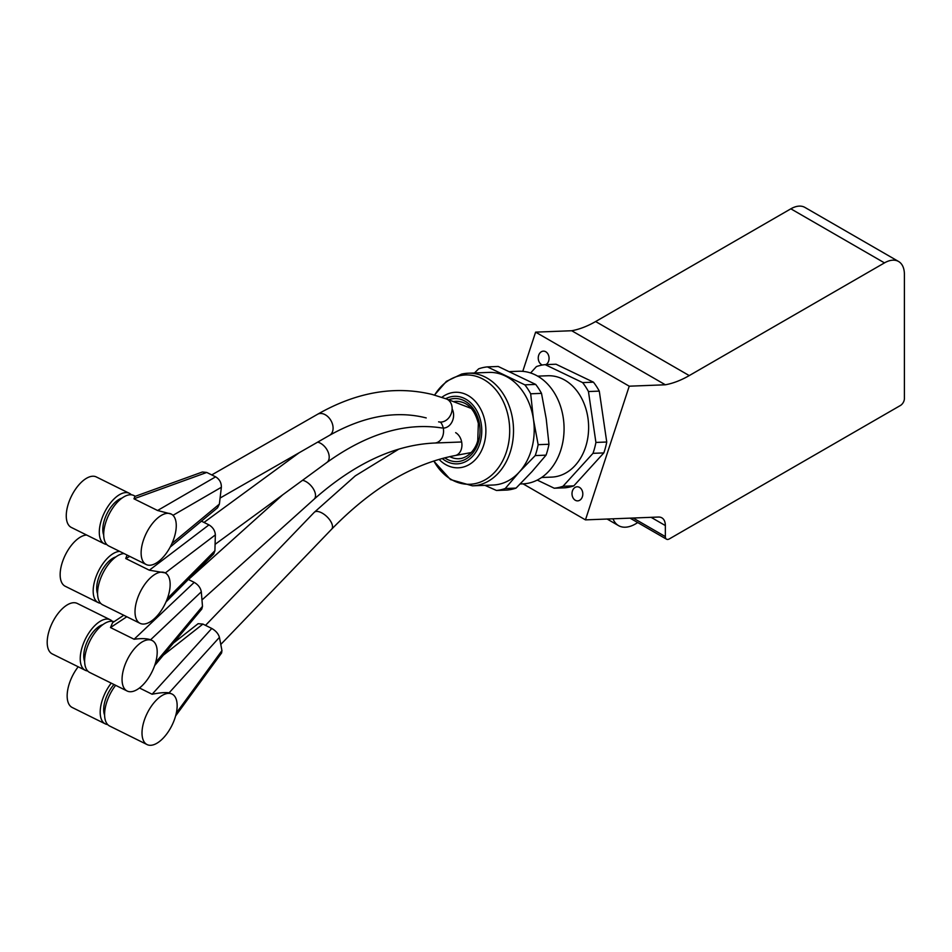 <?xml version="1.0" encoding="UTF-8"?>
<svg xmlns="http://www.w3.org/2000/svg" width="952" height="952" viewBox="0 0 952 952"><rect width="100%" height="100%" fill="white"/><g stroke="black" fill="none" stroke-linecap="round" stroke-linejoin="round"><path stroke-width="1.43" d="M545.972 364.616A7.045 5.403 -92.2 0 0 549.066 358.19A7.045 5.403 -92.2 0 0 545.77 351.764A7.045 5.403 -92.2 0 0 543.39 351.145A7.045 5.403 -92.2 0 0 538.332 356.822A7.045 5.403 -92.2 0 0 541.557 364.616A7.045 5.403 -92.2 0 0 542.45 365.009M579.518 487.4A7.045 5.403 -92.2 0 0 577.138 486.793A7.045 5.403 -92.2 0 0 572.081 492.47A7.045 5.403 -92.2 0 0 575.305 500.264A7.045 5.403 -92.2 0 0 577.685 500.871A7.045 5.403 -92.2 0 0 582.731 495.195A7.045 5.403 -92.2 0 0 579.518 487.4M637.697 522.553A33.808 19.516 -60 0 1 635.472 523.957A33.808 19.516 -60 0 1 618.562 525.635A33.808 19.516 -60 0 1 613.017 518.804M884.479 262.883L689.248 375.588A104.244 60.178 -60 0 1 665.353 384.786L629.236 386.191L585.456 519.875L658.451 517.043A16.898 9.758 -60 0 1 661.842 517.828A16.898 9.758 -60 0 1 665.353 525.563L665.353 536.607A5.629 3.249 120 0 0 666.519 539.189A5.629 3.249 120 0 0 669.327 538.915L900.413 405.493A5.629 3.249 120 0 0 904.4 398.59L904.4 274.378A28.167 16.267 120 0 0 898.569 261.479A28.167 16.267 120 0 0 884.479 262.883L790.85 208.821L595.631 321.538A104.244 60.178 -60 0 1 571.724 330.737L535.607 332.141L522.767 371.351M790.85 208.821A28.167 16.267 -60 0 1 804.94 207.429L898.569 261.479M585.456 519.875L523.064 483.854M629.236 386.191L535.607 332.141M665.353 384.786L571.724 330.737M537.678 376.147L547.733 375.754A50.706 38.913 87.8 0 1 587.931 417.928A50.706 38.913 87.8 0 1 551.672 477.107L541.617 477.499M462.125 373.993A56.346 43.233 87.8 0 1 468.075 373.22L488.769 372.41A56.346 43.233 87.8 0 1 505.155 375.909A56.346 43.233 87.8 0 1 533.441 419.273A56.346 43.233 87.8 0 1 519.245 472.085A56.346 43.233 87.8 0 1 499.098 484.247A56.346 43.233 87.8 0 1 493.148 485.02L472.454 485.829A56.346 43.233 87.8 0 0 478.404 485.056A56.346 43.233 87.8 0 0 513.211 423.949A56.346 43.233 87.8 0 0 468.075 373.22L461.72 374.041L446.393 381.359L434.481 395.056M473.941 373.505L478.642 368.84A61.975 47.552 87.8 0 1 482.973 367.591A61.975 47.552 87.8 0 1 487.4 366.889L524.85 384.846L535.678 384.418L498.229 366.472L487.4 366.889M509.772 371.601L518.626 371.256A56.346 43.233 87.8 0 1 563.762 421.986A56.346 43.233 87.8 0 1 528.955 483.08A56.346 43.233 87.8 0 1 523.005 483.854L520.208 483.961M530.609 372.97L536.416 366.591A61.975 47.552 87.8 0 1 540.748 365.342A61.975 47.552 87.8 0 1 545.175 364.64L582.624 382.597L593.453 382.18A61.975 47.552 87.8 0 1 599.284 391.117L588.455 391.546L595.916 442.442L606.745 442.014A61.975 47.552 87.8 0 1 603.818 452.914L592.989 453.33L563.001 486.27L573.83 485.853A61.975 47.552 87.8 0 1 565.06 487.793L554.231 488.221L537.261 480.082M524.85 384.846A61.975 47.552 87.8 0 1 530.68 393.795L533.441 419.273L538.142 444.679A61.975 47.552 87.8 0 1 535.214 455.58L519.245 472.085L505.226 488.519L516.055 488.102A61.975 47.552 87.8 0 1 511.712 489.34A61.975 47.552 87.8 0 1 507.285 490.042L496.456 490.47L484.913 485.341M563.001 486.27A61.975 47.552 87.8 0 1 554.231 488.221M582.624 382.597A61.975 47.552 87.8 0 1 588.455 391.546M595.916 442.442A61.975 47.552 87.8 0 1 592.989 453.33M535.678 384.418A61.975 47.552 87.8 0 1 541.51 393.366L530.68 393.795M538.142 444.679L548.971 444.263L546.21 418.773L541.51 393.366M548.971 444.263A61.975 47.552 87.8 0 1 546.043 455.151L535.214 455.58M516.055 488.102L532.013 471.585L546.043 455.151M505.226 488.519A61.975 47.552 87.8 0 1 496.456 490.47M593.453 382.18L556.004 364.223L545.175 364.64M606.745 442.014L599.284 391.117M573.83 485.853L603.818 452.914M188.341 579.459L194.22 582.374C198.23 584.73 200.586 587.872 201.312 591.811L150.606 639.768L152.141 640.517A28.167 13.78 116.3 0 0 137.945 645.087A28.167 13.78 116.3 0 0 123.105 671.089A28.167 13.78 116.3 0 0 127.128 691.009A28.167 13.78 116.3 0 0 141.312 686.452A28.167 13.78 116.3 0 0 156.152 660.45A28.167 13.78 116.3 0 0 152.141 640.517M150.606 639.768C146.965 638.459 141.467 638.28 134.101 639.244L194.22 582.374M126.806 616.753L110.491 627.558L134.101 639.244M110.491 627.558L112.598 622.656L123.772 615.254M114.038 621.692A28.167 13.78 116.3 0 0 100.519 626.547A28.167 13.78 116.3 0 0 85.68 652.548A28.167 13.78 116.3 0 0 89.69 672.469L127.128 691.009M102.899 624.607A22.539 11.019 116.3 0 0 96.449 628.498A22.539 11.019 116.3 0 0 84.633 661.485M112.3 621.299A28.167 13.78 116.3 0 0 110.301 619.8L77.267 603.437A28.167 13.78 116.3 0 0 63.082 608.007A28.167 13.78 116.3 0 0 48.243 634.008A28.167 13.78 116.3 0 0 52.265 653.929L85.287 670.291A28.167 13.78 116.3 0 0 87.691 670.981M110.301 619.8A28.167 13.78 116.3 0 0 96.116 624.369A28.167 13.78 116.3 0 0 81.277 650.359A28.167 13.78 116.3 0 0 85.287 670.291M201.312 591.811L202.49 606.341L201.788 609.078L154.629 665.615M165.089 572.842A28.167 13.78 116.3 0 0 153.213 575.52A28.167 13.78 116.3 0 0 136.493 601.712A28.167 13.78 116.3 0 0 140.075 623.334A28.167 13.78 116.3 0 0 151.951 620.656A28.167 13.78 116.3 0 0 168.671 594.453A28.167 13.78 116.3 0 0 165.089 572.842L149.333 570.2L208.952 524.885C212.915 527.277 215.045 530.621 215.354 534.893L214.902 550.744L213.7 553.933L165.981 601.962M129.829 556.42L125.735 558.515L149.333 570.2M125.735 558.515L127.056 555.099M124.081 553.576A28.167 13.78 116.3 0 0 115.787 556.98A28.167 13.78 116.3 0 0 99.056 583.171A28.167 13.78 116.3 0 0 102.649 604.794L140.075 623.334M115.846 556.932A22.539 11.019 116.3 0 0 111.253 559.312A22.539 11.019 116.3 0 0 97.58 593.81M86.656 535.036A28.167 13.78 116.3 0 0 78.35 538.439A28.167 13.78 116.3 0 0 61.63 564.631A28.167 13.78 116.3 0 0 65.212 586.253L98.246 602.616A28.167 13.78 116.3 0 0 100.65 603.294M119.678 551.398A28.167 13.78 116.3 0 0 111.372 554.802A28.167 13.78 116.3 0 0 94.653 580.994A28.167 13.78 116.3 0 0 98.246 602.616M201.431 521.16L208.952 524.885M171.193 514.032A28.167 13.78 116.3 0 0 161.519 515.282A28.167 13.78 116.3 0 0 143.074 541.295A28.167 13.78 116.3 0 0 146.191 564.524A28.167 13.78 116.3 0 0 155.878 563.275A28.167 13.78 116.3 0 0 174.311 537.273A28.167 13.78 116.3 0 0 171.193 514.032L157.568 510.498L215.628 476.833C219.543 479.261 221.459 482.735 221.364 487.269L219.376 504.12L217.58 507.761L170.17 547.102M133.97 498.8L134.863 496.456L202.395 472.002L206.762 472.454L133.97 498.8L157.568 510.498M135.351 496.278L133.768 495.492A28.167 13.78 116.3 0 0 124.081 496.742A28.167 13.78 116.3 0 0 105.648 522.755A28.167 13.78 116.3 0 0 108.754 545.984L146.191 564.524M121.963 498.122A22.539 11.019 116.3 0 0 119.119 499.36A22.539 11.019 116.3 0 0 103.697 535M131.364 494.814A28.167 13.78 116.3 0 0 129.365 493.315L96.331 476.952A28.167 13.78 116.3 0 0 86.644 478.202A28.167 13.78 116.3 0 0 68.211 504.215A28.167 13.78 116.3 0 0 71.329 527.444L104.351 543.806A28.167 13.78 116.3 0 0 106.755 544.485M129.365 493.315A28.167 13.78 116.3 0 0 119.678 494.564A28.167 13.78 116.3 0 0 101.245 520.565A28.167 13.78 116.3 0 0 104.351 543.806M206.762 472.454L215.628 476.833M173.407 643.112L198.111 623.691L202.919 624.072L211.772 628.463C215.818 630.783 218.365 633.746 219.436 637.352L169.123 692.818L172.086 694.079A28.167 13.78 116.3 0 0 155.997 700.493A28.167 13.78 116.3 0 0 142.752 726.031A28.167 13.78 116.3 0 0 147.072 744.571A28.167 13.78 116.3 0 0 163.161 738.169A28.167 13.78 116.3 0 0 176.406 712.631A28.167 13.78 116.3 0 0 172.086 694.079M169.123 692.818C165.148 692.282 159.484 692.758 152.118 694.246L211.772 628.463M139.468 687.987L152.118 694.246M219.436 637.352L221.947 650.585L221.602 652.977L175.596 715.963M78.207 666.781A28.167 13.78 116.3 0 0 72.209 707.491L105.244 723.853A28.167 13.78 116.3 0 0 107.635 724.543M111.241 683.143A28.167 13.78 116.3 0 0 105.244 723.853M113.978 684.5A22.539 11.019 116.3 0 0 104.577 715.047M115.644 685.321A28.167 13.78 116.3 0 0 109.647 726.031L147.072 744.571M633.151 518.019L665.353 536.607M665.353 525.563L651.085 517.329M689.248 375.588L595.631 321.538M445.714 398.686A33.808 25.942 87.8 0 1 450.939 396.77A33.808 25.942 87.8 0 1 481.307 424.413A33.808 25.942 87.8 0 1 460.697 463.398A33.808 25.942 87.8 0 1 442.24 458.507M441.871 397.317A37.794 29 87.8 0 1 451.427 392.795A37.794 29 87.8 0 1 485.365 423.711A37.794 29 87.8 0 1 462.339 467.289A37.794 29 87.8 0 1 439.086 459.399M434.612 395.092A54.692 41.959 87.8 0 1 459.816 375.719A54.692 41.959 87.8 0 1 508.951 420.451A54.692 41.959 87.8 0 1 475.607 483.521A54.692 41.959 87.8 0 1 433.85 461.018M461.399 458.412A28.738 22.051 87.8 0 1 458.745 458.721A28.738 22.051 87.8 0 1 449.784 456.639M453.557 401.673A28.738 22.051 87.8 0 1 456.508 401.304C467.301 401.661 474.572 409.051 478.344 423.485L477.761 440.359C476.762 445.631 471.407 455.877 461.565 458.364L458.745 458.721M448.594 399.78A31.559 24.205 87.8 0 1 451.26 398.983A31.559 24.205 87.8 0 1 479.606 424.794A31.559 24.205 87.8 0 1 460.375 461.185A31.559 24.205 87.8 0 1 444.762 457.841M302.569 480.272A12.114 6.664 48.1 0 1 303.343 480.474A12.114 6.664 48.1 0 1 305.318 481.26A12.114 6.664 48.1 0 1 314.136 490.28A12.114 6.664 48.1 0 1 314.136 499.157C354.572 463.469 394.771 444.762 434.731 443.025L461.66 441.978M155.616 662.521L202.49 606.341M440.478 422.093A12.114 9.294 87.8 0 1 443.025 435.207A12.114 9.294 87.8 0 1 434.731 443.025M317.67 442.133A12.114 7.687 53.8 0 1 318.004 442.216A12.114 7.687 53.8 0 1 320.003 442.989A12.114 7.687 53.8 0 1 328.404 452.771A12.114 7.687 53.8 0 1 326.881 462.47C366.996 433.731 405.362 422.248 441.99 427.983M215.354 534.893L165.291 572.949M167.338 598.618L214.902 550.744M452.14 408.932A12.114 9.639 99.1 0 1 452.224 421.474A12.114 9.639 99.1 0 1 443.251 428.091M438.598 421.843A12.114 9.794 110.9 0 0 451.2 413.68A12.114 9.794 110.9 0 0 447.107 399.257A12.114 9.794 110.9 0 0 446.345 398.924L432.184 394.449C394.735 385.441 356.512 392.057 317.528 414.298A12.114 8.532 60.2 0 1 322.74 413.727A12.114 8.532 60.2 0 1 324.763 414.489A12.114 8.532 60.2 0 1 332.724 425.044A12.114 8.532 60.2 0 1 329.57 435.314C363.842 416.072 396.056 410.288 426.222 417.928M221.364 487.269L172.99 515.318M171.955 543.461L219.376 504.12M398.793 449.142L355.298 475.857L314.196 512.39A12.114 5.736 43.9 0 1 319.432 511.878A12.114 5.736 43.9 0 1 321.383 512.688A12.114 5.736 43.9 0 1 330.546 521.101A12.114 5.736 43.9 0 1 331.653 529.181C371.685 488.186 412.859 463.636 455.151 455.544L471.24 452.557M176.31 713.072L221.947 650.585M202.919 624.072L163.316 655.202M455.651 432.66A12.114 8.877 79.5 0 1 461.934 445.346A12.114 8.877 79.5 0 1 455.151 455.544M618.562 525.635L607.138 519.03M630.069 518.15L666.519 539.189M433.767 461.042L450.486 479.57L472.454 485.829M282.756 494.778L188.46 579.518M314.136 499.157L201.967 599.95M299.154 452.747L204.002 522.434M469.764 407.896L471.05 408.099M326.881 462.47L215.081 544.354M317.528 414.298L211.749 474.917M446.345 398.924L471.359 408.456M329.57 435.314L220.09 498.051M314.196 512.39L205.525 625.369M331.653 529.181L220.781 644.444"/></g></svg>
